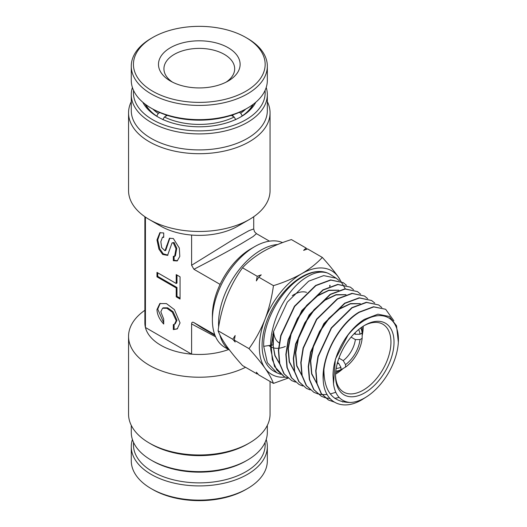 <?xml version="1.0" encoding="UTF-8"?>
<svg xmlns="http://www.w3.org/2000/svg" width="527" height="527" viewBox="0 0 527 527"><rect width="100%" height="100%" fill="white"/><g stroke="black" fill="none" stroke-linecap="round" stroke-linejoin="round"><path stroke-width="0.79" d="M229.39 349.902A59.867 34.565 -60 0 1 219.884 334.908M218.659 327.05A59.867 34.565 -60 0 1 218.547 323.486A59.867 34.565 -60 0 1 277.716 244.482M269.462 241.162L256.445 233.652L253.085 236.557L241.636 243.5C228.613 250.984 212.704 259.574 193.916 269.277L220.082 284.382A54.426 31.422 -60 0 0 212.388 315.489L212.388 319.935A59.867 34.565 120 0 0 224.785 347.339L229.528 350.073M245.865 461.02L247.407 460.13L245.865 461.02A65.855 38.016 180 0 1 152.738 461.02L151.196 460.13A68.029 39.275 -0 0 0 247.407 460.13L247.407 460.13A68.029 39.275 -0 0 0 267.334 432.357L267.334 425.361M131.276 425.361L131.276 432.357A68.029 39.275 -0 0 0 151.196 460.13M247.407 444.136L249.33 443.023L247.407 444.136A68.029 39.275 180 0 1 151.196 444.136L149.273 443.023A70.75 40.849 -0 0 0 249.33 443.023L249.33 443.023A70.75 40.849 -0 0 0 270.055 414.143L270.055 381.449M245.536 367.293A70.75 40.849 180 0 1 169.852 373.518A70.75 40.849 180 0 1 128.555 336.378L128.555 414.143A70.75 40.849 -0 0 0 149.273 443.023M144.879 216.722L144.879 323.044A54.426 31.422 0 0 0 145.426 327.491A54.426 31.422 -0 0 0 191.604 354.151A54.426 31.422 0 0 0 228.58 349.533M128.555 336.378A70.75 40.849 180 0 1 144.879 310.278M255.779 102.264A58.78 33.932 180 0 1 240.865 116.856L240.865 116.856A58.78 33.932 180 0 1 157.738 116.856A58.78 33.932 180 0 1 142.824 102.264M240.081 117.304A56.6 32.681 -0 0 0 253.461 104.135M133.575 90.499A65.855 38.016 -0 0 0 172.224 127.521A65.855 38.016 -0 0 0 245.865 119.748A65.855 38.016 -0 0 0 265.028 90.499M266.201 87.502A68.029 39.275 180 0 1 267.334 94.643A68.029 39.275 180 0 1 247.407 122.416A68.029 39.275 180 0 1 173.271 130.927A68.029 39.275 180 0 1 131.276 94.643A68.029 39.275 180 0 1 132.409 87.502M131.276 94.643L131.276 110.637A68.029 39.275 -0 0 0 173.271 146.928A68.029 39.275 -0 0 0 247.407 138.41A68.029 39.275 -0 0 0 267.334 110.637L267.334 94.643M267.334 101.639A70.75 40.849 180 0 1 270.055 112.857A70.75 40.849 180 0 1 249.33 141.743A70.75 40.849 180 0 1 172.23 150.597A70.75 40.849 180 0 1 128.555 112.857A70.75 40.849 180 0 1 131.276 101.639M193.916 269.277L191.604 265.279L191.604 235.062A54.426 31.422 0 0 0 237.789 226.175L249.33 219.509A70.75 40.849 -0 0 0 270.055 190.622L270.055 112.857M128.555 112.857L128.555 190.622A70.75 40.849 -0 0 0 149.273 219.509A70.75 40.849 -0 0 0 249.33 219.509L237.789 226.175M191.604 235.062A54.426 31.422 180 0 1 160.821 226.175L149.273 219.509M354.243 333.617L355.363 334.256A20.678 11.943 120 0 0 355.06 332.794M351.074 337.115L355.363 339.592A20.678 11.943 120 0 1 343.229 360.606L338.94 358.129M162.533 308.262L166.875 308.269L172.283 312.142L176.216 320.686L174.496 324.224L175.267 323.776L176.98 320.238L173.054 311.701L167.645 307.821L163.304 307.814L162.533 308.262L160.821 311.8L163.706 319.079L163.706 324.046C159.431 319.362 157.191 314.54 156.974 309.58L159.819 303.565L166.433 303.592L174.378 309.599L180.063 322.906L177.21 328.914L173.324 329.599L177.586 328.677M160.215 303.361L157.738 309.132L163.706 322.761M169.859 238.085L165.768 250.325L164.997 250.766L169.463 238.283L173.324 238.507L179.332 248.046L179.799 256.412L177.191 260.944L173.324 260.72L174.094 260.279L177.566 260.694M174.615 256.32L175.386 255.878L176.782 248.263L174.094 242.506L172.033 242.907L173.324 242.947L176.011 248.704L174.615 256.32L173.324 256.28L173.324 260.72M164.997 250.766L161.664 247.591L160.834 241.735L162.415 237.354L163.706 237.394L163.706 232.947L159.846 232.73L156.974 239.943L158.943 249.166L162.685 254.449L167.566 255.391L172.033 242.907M215.622 336.812L191.604 323.934C191.657 322.247 192.427 321.799 193.916 322.603L202.012 327.906L215.036 335.429M191.604 265.279L234.35 238.836L249.034 230.642L253.724 228.949L253.724 216.722M193.916 322.603L214.733 334.619M191.604 323.934L191.604 354.151L145.426 327.491L145.426 217.098M156.974 276.833L176.216 287.94L176.98 287.498L157.738 276.385L156.974 276.833L156.974 272.387L176.216 283.5L176.216 274.607L180.063 276.833L180.063 299.046L176.216 296.826L176.216 287.94M173.324 329.599L173.324 324.632L174.496 324.224M220.082 284.382A54.426 31.422 -60 0 1 250.872 248.836L254.719 246.616A59.867 34.565 120 0 0 212.388 319.935M163.706 236.748L162.415 237.354M160.241 232.532L157.744 239.904L159.714 248.718L163.238 253.823L167.942 255.14M174.094 256.484L174.094 260.279M174.094 324.421L174.094 329.158M176.216 296.826L176.98 296.385L176.98 287.498M180.063 298.163L176.98 296.385M176.216 283.5L176.98 283.052L176.98 275.054M157.738 272.834L157.738 276.385M337.194 363.742A20.678 11.943 120 0 0 338.611 363.268L337.497 362.622M145.142 104.135A56.6 32.681 -0 0 0 158.522 117.304M337.84 362.826L337.649 362.095M353.861 334.013L354.592 333.815M340.923 368.9L341.687 369.348L345.541 367.095A26.936 15.553 120 0 0 362.141 338.347L360.007 339.579A23.946 13.827 -60 0 1 345.541 364.631L345.541 367.095M362.141 338.347L362.161 333.887L361.39 333.446M338.611 363.268L340.923 367.299L340.923 369.763L337.069 372.009A32.384 18.695 -60 0 1 335.666 372.609M361.977 327.043A32.384 18.695 -60 0 1 362.161 328.558L362.141 333.011A26.936 15.553 120 0 0 360.771 327.899M340.923 367.299A23.946 13.827 -60 0 1 336.186 368.439M335.811 371.14A26.936 15.553 120 0 0 340.923 369.763M358.63 329.573A23.946 13.827 -60 0 1 360.007 334.243L355.363 334.256M362.141 333.011L360.007 334.243M360.007 339.579L355.363 339.592M343.229 360.606L345.541 364.631M282.564 242.604A59.867 34.565 120 0 0 254.719 246.616M292.254 295.68A28.847 16.653 -60 0 1 293.974 294.606A28.847 16.653 -60 0 1 306.543 292.353M307.873 292.9A28.847 16.653 -60 0 1 308.394 293.177M364.776 325.264L364.783 325.264A41.363 23.88 -60 0 1 394.025 342.155A41.363 23.88 -60 0 1 364.783 392.806A41.363 23.88 -60 0 1 335.534 375.922A41.363 23.88 -60 0 1 364.776 325.264A41.363 23.88 -60 0 1 364.783 325.264M335.541 375.013A39.182 22.621 120 0 0 343.65 392.081A39.182 22.621 120 0 0 363.241 390.145A39.182 22.621 120 0 0 388.84 355.613A39.182 22.621 120 0 0 382.833 324.21A39.182 22.621 120 0 0 363.999 325.726M335.574 374.124A39.182 22.621 120 0 0 343.215 368.452M362.154 335.659A39.182 22.621 120 0 0 363.241 326.2M364.783 320.192A47.575 27.47 120 0 0 345.251 338.683C350.916 330.297 357.273 323.868 364.328 319.382L377.931 314.191L389.301 316.483L396.535 325.765L398.346 342.254A47.575 27.47 120 0 0 364.783 320.192M345.251 338.683C337.273 350.995 333.196 363.222 333.011 375.362L333.499 383.847C335.139 395.27 340.62 401.475 349.948 402.47A47.575 27.47 120 0 0 364.783 397.885A47.575 27.47 120 0 0 367.023 396.502A47.575 27.47 120 0 0 398.346 342.254M367.023 396.502L362.049 399.664C342.339 411.594 324.217 402.411 323.222 380.198C321.253 356.759 339.026 323.762 359.078 312.109L373.465 306.754L385.481 309.237L373.735 306.918L359.348 312.274C342.392 322.333 326.49 347.596 323.921 369.69C323.993 391.324 332.669 402.246 349.948 402.47M339.375 280.779L336.2 278.216L323.683 275.614L308.664 281.181L287.327 302.09L273.546 331.562L271.201 346.404L272.301 359.592L276.774 369.974L284.251 376.68L288.012 378.202M270.7 345.251L263.698 346.331C262.749 322.03 281.352 288.934 302.142 277.176C311.121 271.86 319.184 270.331 326.325 272.604L326.588 272.769C320.192 270.95 312.801 272.881 304.408 278.572C285.331 291.326 268.381 325.021 270.885 350.231L274.534 366.522L284.251 376.68M263.698 346.331L267.36 362.695L276.853 372.773L274.303 371.43A55.987 32.325 -60 0 1 264.929 326.786A55.987 32.325 -60 0 1 301.668 276.886A55.987 32.325 -60 0 1 330.271 274.481L336.2 278.216M276.853 372.773L280.614 374.302M323.222 380.198A53.365 30.81 -60 0 1 323.921 369.69M381.825 307.524L378.663 304.949L366.581 302.452L352.108 307.827L331.516 328.057L318.242 356.515L316.002 370.837L317.07 383.564L321.391 393.603L328.631 400.085L334.125 402.015M345.238 401.462L342.622 401.982M333.914 401.884L328.354 399.94L321.121 393.458L316.793 383.412L315.726 370.685L317.965 356.364L331.246 327.899L351.838 307.663L366.318 302.287L378.663 304.949M374.75 303.065L371.588 300.495L359.44 297.979L344.869 303.387L324.171 323.703L310.798 352.332L308.532 366.759L309.612 379.572L313.96 389.664L321.233 396.185L325.001 397.701M325.152 397.74L329.981 398.531M334.711 398.353L339.184 397.463M321.233 396.185L313.684 389.519L309.329 379.427L308.255 366.608L310.522 352.181L323.894 323.545L344.599 303.223L359.177 297.814L371.588 300.495M367.675 298.611L364.506 296.036L352.273 293.506L337.629 298.947L316.793 319.402L303.354 348.163L301.069 362.668L302.142 375.553L306.516 385.718L313.835 392.279L317.603 393.801M317.755 393.847L321.971 394.598M322.142 394.611L327.115 394.499M330.304 393.959L335.758 392.299M313.835 392.279L306.24 385.573L301.866 375.402L300.792 362.51L303.078 348.004L316.516 319.237L337.359 298.783L352.01 293.341L364.506 296.036M360.593 294.152L357.431 291.583L345.132 289.033L330.383 294.507L309.421 315.08L295.891 344.052L293.598 358.637L294.685 371.588L299.086 381.798L306.437 388.379L310.205 389.901M306.437 388.379L298.809 381.647L294.409 371.436L293.322 358.479L295.614 343.9L309.145 314.922L330.119 294.343L344.869 288.868L357.431 291.583M353.518 289.692L350.356 287.129L337.978 284.56L323.143 290.061L302.076 310.726L288.453 339.843L286.135 354.519L287.222 367.563L291.642 377.846L299.046 384.479L302.808 386.001M299.046 384.479L291.365 377.701L286.945 367.418L285.858 354.368L288.177 339.691L301.8 310.561L322.88 289.896L337.721 284.396L350.356 287.129M346.443 285.239L343.275 282.67L330.824 280.087L315.904 285.621L294.679 306.444L280.996 335.732L278.671 350.475L279.758 363.571L284.205 373.906L291.648 380.58L295.41 382.101M291.648 380.58L283.928 373.762L279.481 363.426L278.394 350.284L280.733 335.501L294.435 306.24L315.64 285.456L330.561 279.923L343.275 282.67M393.88 320.785L385.738 309.402M257.802 373.834L257.216 374.038L256.366 372.174L258.757 374.928L273.447 383.406L287.926 378.175M345.323 288.822L338.327 276.991C334.059 271.01 328.723 264.488 322.326 257.426L307.636 248.942L303.618 250.371L306.095 248.059L291.405 239.574C280.963 242.802 271.557 246.774 263.184 251.504C254.91 256.405 248.026 261.84 242.525 267.795C236.129 276.655 230.793 286.424 226.524 297.109C222.473 307.88 219.66 319.105 218.086 330.785C219.647 335.053 222.46 340.119 226.524 345.989C230.786 351.964 236.122 358.485 242.525 365.554L257.216 374.038M330.086 285.338L329.889 286.372M306.095 248.059L307.05 249.146M242.525 267.795L257.216 276.28L261.234 274.85L258.757 277.162L273.447 285.647C271.873 297.327 269.06 308.552 265.009 319.322C260.74 330.007 255.404 339.777 249.007 348.637C255.411 355.712 260.746 362.233 265.009 368.208C269.073 374.071 271.886 379.144 273.447 383.406M322.326 257.426C316.74 263.454 309.856 268.882 301.668 273.717C293.17 278.493 283.763 282.472 273.447 285.647M218.086 330.785L232.776 339.269L235.167 335.528L234.317 340.159L249.007 348.637M258.757 277.162L256.366 280.904L257.216 276.28M234.317 340.159L235.167 342.023L232.776 339.269M285.186 377.141A59.867 34.565 -60 0 1 265.009 368.208A59.867 34.565 -60 0 1 265.009 319.322A59.867 34.565 120 0 1 301.668 273.717A59.867 34.565 -60 0 1 338.327 276.991A59.867 34.565 -60 0 1 340.778 281.326M333.499 383.847L335.376 359.183L348.419 334.27M316.819 383.524L311.648 374.005L310.396 361.054L313.163 346.259L319.566 331.43L328.749 318.38L339.533 308.71L350.514 303.592L360.284 303.638M301.918 375.626L296.714 365.969L295.463 352.859L298.275 337.893L304.758 322.886L314.052 309.685L324.968 299.883L336.088 294.672L345.995 294.679M294.468 371.673L289.244 361.95L287.999 348.762L290.838 333.71L297.36 318.618L306.707 305.331L317.682 295.469L328.874 290.219L338.848 290.199M279.567 363.775L274.857 355.672L273.006 344.895L271.273 345.159M279.514 363.551L275.048 355.554L273.006 344.895L272.914 334.125M316.767 383.313L311.813 373.735L310.699 360.863L313.506 346.226L319.849 331.582L328.914 318.677L339.546 309.059L350.409 303.855L360.139 303.69M301.866 375.408L296.879 365.698L295.772 352.662L298.625 337.86L305.047 323.044L314.217 309.981L324.981 300.232L335.982 294.942L345.844 294.731M294.415 371.456L289.415 361.68L288.309 348.564L291.181 333.677L297.643 318.776L306.872 305.634L317.695 295.818L328.769 290.482L338.696 290.252M325.317 272.446L326.325 272.604M273.289 345.047L273.487 331.799M329.757 285.278A66.949 38.655 -60 0 1 329.724 286.438M268.783 345.547A36.462 21.054 120 0 0 270.713 346.825M271.174 347.062A36.462 21.054 120 0 0 273.19 347.82M273.467 347.892A36.462 21.054 120 0 0 278.519 348.268M278.809 348.242A36.462 21.054 120 0 0 285.318 346.463M279.165 342.899A28.847 16.653 -60 0 1 273.612 331.318M172.5 82.146A35.375 20.421 180 0 1 163.93 68.813A35.375 20.421 180 0 1 174.285 54.373A35.375 20.421 180 0 1 212.842 49.946A35.375 20.421 180 0 1 234.68 68.813A35.375 20.421 180 0 1 226.103 82.146M170.438 47.707A40.816 23.563 180 0 1 228.165 47.707A40.816 23.563 180 0 1 228.165 81.033L228.165 81.033A40.816 23.563 180 0 1 170.438 81.033A40.816 23.563 180 0 1 170.438 47.707M151.196 38.372L152.738 37.483A65.855 38.016 -0 0 0 152.738 91.257A65.855 38.016 -0 0 0 245.865 91.25A65.855 38.016 -0 0 0 245.865 37.483A65.855 38.016 -0 0 0 152.738 37.483L151.196 38.372A68.029 39.275 -0 0 0 131.276 66.145A68.029 39.275 -0 0 0 173.271 102.436A68.029 39.275 -0 0 0 247.407 93.918A68.029 39.275 -0 0 0 267.334 66.145A68.029 39.275 -0 0 0 247.407 38.372L245.865 37.483M131.276 66.145L131.276 80.367A68.029 39.275 -0 0 0 151.196 108.14A68.029 39.275 -0 0 0 247.407 108.14L247.407 108.14A68.029 39.275 -0 0 0 267.334 80.367L267.334 66.145M151.196 108.14L152.738 109.03A65.855 38.016 -0 0 0 245.865 109.03L247.407 108.14L245.865 109.03M156.703 116.157L158.252 113.457L159.793 112.561M165.979 116.105L165.979 114.939M167.263 115.36L164.411 117.007L162.863 119.675M235.74 119.675L234.199 117.007L231.34 115.36M232.98 114.814L232.98 116.302M239.258 112.363L240.714 113.206L242.262 115.92M156.703 116.124A56.053 32.364 180 0 1 145.696 104.55M158.252 113.457A53.879 31.106 180 0 1 152.909 109.129M252.907 104.55A56.053 32.364 180 0 1 242.262 115.874M234.199 117.007A53.879 31.106 180 0 1 164.411 117.007M245.694 109.129A53.879 31.106 180 0 1 240.714 113.206M266.201 439.498A68.029 39.275 180 0 1 267.334 446.632L267.334 460.855A68.029 39.275 180 0 1 247.407 488.628L245.865 489.517A65.855 38.016 180 0 1 152.738 489.517L151.196 488.628A68.029 39.275 180 0 1 131.276 460.855L131.276 446.632A68.029 39.275 180 0 1 132.409 439.498M245.865 489.517L247.407 488.628A68.029 39.275 180 0 1 151.196 488.628M267.334 446.632A68.029 39.275 180 0 1 247.407 474.405A68.029 39.275 180 0 1 173.271 482.923A68.029 39.275 180 0 1 131.276 446.632M265.028 442.496A65.855 38.016 180 0 1 245.865 471.737A65.855 38.016 180 0 1 172.224 479.511A65.855 38.016 180 0 1 133.575 442.496M166.591 245.727L167.362 245.279M256.445 233.652L254.455 231.663L253.724 228.935"/></g></svg>
